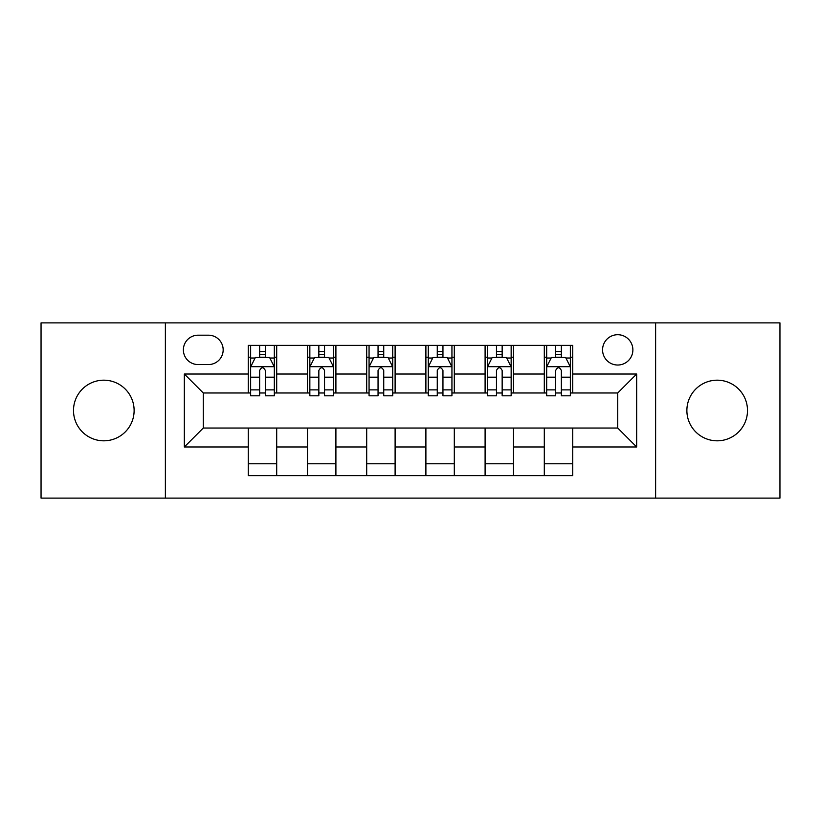 <?xml version="1.0" encoding="UTF-8"?>
<svg xmlns="http://www.w3.org/2000/svg" width="821" height="821" viewBox="0 0 821 821"><rect width="100%" height="100%" fill="white"/><g stroke="black" fill="none" stroke-linecap="round" stroke-linejoin="round"><path stroke-width="1.23" d="M717.195 380.185A30.315 30.315 0 0 0 686.879 410.5A30.315 30.315 0 0 0 717.195 440.815A30.315 30.315 0 0 0 747.5 410.5A30.315 30.315 0 0 0 717.195 380.185M103.805 380.185A30.315 30.315 0 0 0 73.5 410.5A30.315 30.315 0 0 0 103.805 440.815A30.315 30.315 0 0 0 134.121 410.5A30.315 30.315 0 0 0 103.805 380.185M617.72 334.711A15.158 15.158 0 0 0 602.563 349.869A15.158 15.158 0 0 0 617.72 365.027A15.158 15.158 0 0 0 632.878 349.869A15.158 15.158 0 0 0 617.72 334.711M655.62 498.121L779.95 498.121L779.95 322.879L655.62 322.879L655.62 498.121L165.38 498.121L165.38 322.879L41.05 322.879L41.05 498.121L165.38 498.121M198.066 364.555L208.483 364.555A14.686 14.686 0 0 0 223.168 349.869A14.686 14.686 0 0 0 208.483 335.194L198.066 335.194A14.686 14.686 0 0 0 183.381 349.869A14.686 14.686 0 0 0 198.066 364.555M655.62 322.879L165.38 322.879M248.27 446.973L184.335 446.973L184.335 374.027L248.27 374.027L248.27 392.972L203.28 392.972L203.28 428.028L248.27 428.028L248.27 475.626L572.73 475.626L572.73 428.028L617.72 428.028L617.72 392.972L572.73 392.972L572.73 374.027L636.665 374.027L636.665 446.973L572.73 446.973M572.73 374.027L572.73 345.374L248.27 345.374L248.27 374.027M544.302 345.374L544.302 392.972L546.673 392.972M555.673 392.972L561.359 392.972M570.359 392.972L572.73 392.972M544.302 392.972L511.155 392.972M485.098 345.374L485.098 392.972L487.469 392.972M496.469 392.972L502.154 392.972M485.098 392.972L451.94 392.972M425.894 345.374L425.894 392.972L428.264 392.972M437.265 392.972L442.95 392.972M425.894 392.972L392.736 392.972M366.689 345.374L366.689 392.972L369.06 392.972M378.05 392.972L383.735 392.972M366.689 392.972L333.531 392.972M307.485 345.374L307.485 392.972L309.845 392.972M318.846 392.972L324.531 392.972M307.485 392.972L274.327 392.972M248.27 392.972L250.641 392.972M259.641 392.972L265.327 392.972M248.27 428.028L276.698 428.028L276.698 475.626M572.73 428.028L276.698 428.028M276.698 345.374L276.698 392.972M248.27 357.217L250.641 357.217M259.641 357.217L265.327 357.217M274.327 357.217L276.698 357.217M248.27 463.783L276.698 463.783M307.485 428.028L307.485 475.626M335.902 345.374L335.902 392.972M307.485 357.217L309.845 357.217M318.846 357.217L324.531 357.217M333.531 357.217L335.902 357.217M335.902 428.028L335.902 475.626M307.485 463.783L335.902 463.783M366.689 428.028L366.689 475.626M395.106 428.028L395.106 475.626M366.689 463.783L395.106 463.783M395.106 345.374L395.106 392.972M366.689 357.217L369.06 357.217M378.05 357.217L383.735 357.217M392.736 357.217L395.106 357.217M425.894 428.028L425.894 475.626M454.311 428.028L454.311 475.626M425.894 463.783L454.311 463.783M454.311 345.374L454.311 392.972M425.894 357.217L428.264 357.217M437.265 357.217L442.95 357.217M451.94 357.217L454.311 357.217M485.098 428.028L485.098 475.626M513.515 428.028L513.515 475.626M485.098 463.783L513.515 463.783M513.515 345.374L513.515 392.972M485.098 357.217L487.469 357.217M496.469 357.217L502.154 357.217M511.155 357.217L513.515 357.217M544.302 428.028L544.302 475.626M544.302 463.783L572.73 463.783M544.302 357.217L546.673 357.217M555.673 357.217L561.359 357.217M570.359 357.217L572.73 357.217M203.28 392.972L184.335 374.027M203.28 428.028L184.335 446.973M636.665 374.027L617.72 392.972M636.665 446.973L617.72 428.028M265.327 351.532L259.641 351.532M274.327 389.883L265.327 389.883L265.327 395.814L274.327 395.814L274.327 366.925L269.586 357.453L255.382 357.453L250.641 366.925L250.641 395.814L259.641 395.814L259.641 389.883L250.641 389.883M250.641 366.925L250.641 345.374M274.327 366.925L274.327 345.374M259.641 357.453L259.641 345.374M265.327 345.374L265.327 357.453M265.327 389.883L265.327 370.476C263.428 366.823 261.54 366.823 259.641 370.476L259.641 389.883M324.531 351.532L318.846 351.532M333.531 389.883L324.531 389.883L324.531 395.814L333.531 395.814L333.531 366.925L328.79 357.453L314.587 357.453L309.845 366.925L309.845 395.814L318.846 395.814L318.846 389.883L309.845 389.883M309.845 366.925L309.845 345.374M333.531 366.925L333.531 345.374M318.846 357.453L318.846 345.374M324.531 345.374L324.531 357.453M324.531 389.883L324.531 370.476C322.643 366.823 320.744 366.823 318.846 370.476L318.846 389.883M383.735 351.532L378.05 351.532M392.736 389.883L383.735 389.883L383.735 395.814L392.736 395.814L392.736 366.925L388.005 357.453L373.791 357.453L369.06 366.925L369.06 395.814L378.05 395.814L378.05 389.883L369.06 389.883M369.06 366.925L369.06 345.374M392.736 366.925L392.736 345.374M378.05 357.453L378.05 345.374M383.735 345.374L383.735 357.453M383.735 389.883L383.735 370.476C381.847 366.823 379.949 366.823 378.05 370.476L378.05 389.883M442.95 351.532L437.265 351.532M451.94 389.883L442.95 389.883L442.95 395.814L451.94 395.814L451.94 366.925L447.209 357.453L432.995 357.453L428.264 366.925L428.264 395.814L437.265 395.814L437.265 389.883L428.264 389.883M428.264 366.925L428.264 345.374M451.94 366.925L451.94 345.374M437.265 357.453L437.265 345.374M442.95 345.374L442.95 357.453M442.95 389.883L442.95 370.476C441.051 366.823 439.163 366.823 437.265 370.476L437.265 389.883M502.154 351.532L496.469 351.532M511.155 389.883L502.154 389.883L502.154 395.814L511.155 395.814L511.155 366.925L506.413 357.453L492.21 357.453L487.469 366.925L487.469 395.814L496.469 395.814L496.469 389.883L487.469 389.883M487.469 366.925L487.469 345.374M511.155 366.925L511.155 345.374M496.469 357.453L496.469 345.374M502.154 345.374L502.154 357.453M502.154 389.883L502.154 370.476C500.256 366.823 498.368 366.823 496.469 370.476L496.469 389.883M561.359 351.532L555.673 351.532M570.359 389.883L561.359 389.883L561.359 395.814L570.359 395.814L570.359 366.925L565.618 357.453L551.414 357.453L546.673 366.925L546.673 395.814L555.673 395.814L555.673 389.883L546.673 389.883M546.673 366.925L546.673 345.374M570.359 366.925L570.359 345.374M555.673 357.453L555.673 345.374M561.359 345.374L561.359 357.453M561.359 389.883L561.359 370.476C559.47 366.823 557.572 366.823 555.673 370.476L555.673 389.883M307.485 446.973L276.698 446.973M307.485 374.027L276.698 374.027M366.689 374.027L335.902 374.027M366.689 446.973L335.902 446.973M425.894 374.027L395.106 374.027M425.894 446.973L395.106 446.973M485.098 374.027L454.311 374.027M485.098 446.973L454.311 446.973M544.302 374.027L513.515 374.027M544.302 446.973L513.515 446.973M274.204 366.689L250.764 366.689M250.641 358.018L255.095 358.018M269.873 358.018L274.327 358.018M259.641 377.178L250.641 377.178M274.327 377.178L265.327 377.178M265.327 354.549L259.641 354.549M333.408 366.689L309.969 366.689M309.845 358.018L314.299 358.018M329.077 358.018L333.531 358.018M318.846 377.178L309.845 377.178M333.531 377.178L324.531 377.178M324.531 354.549L318.846 354.549M392.623 366.689L369.173 366.689M369.06 358.018L373.504 358.018M388.282 358.018L392.736 358.018M378.05 377.178L369.06 377.178M392.736 377.178L383.735 377.178M383.735 354.549L378.05 354.549M451.827 366.689L428.377 366.689M428.264 358.018L432.718 358.018M447.496 358.018L451.94 358.018M437.265 377.178L428.264 377.178M451.94 377.178L442.95 377.178M442.95 354.549L437.265 354.549M511.031 366.689L487.592 366.689M487.469 358.018L491.923 358.018M506.701 358.018L511.155 358.018M496.469 377.178L487.469 377.178M511.155 377.178L502.154 377.178M502.154 354.549L496.469 354.549M570.236 366.689L546.796 366.689M546.673 358.018L551.127 358.018M565.905 358.018L570.359 358.018M555.673 377.178L546.673 377.178M570.359 377.178L561.359 377.178M561.359 354.549L555.673 354.549"/></g></svg>
